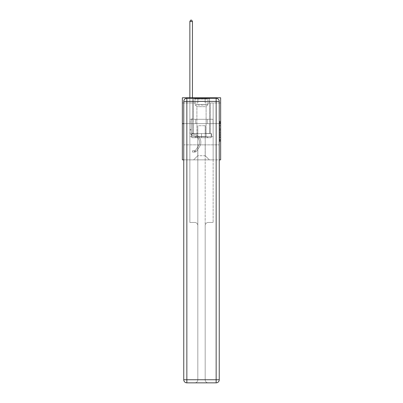 <?xml version="1.0" encoding="UTF-8"?>
<svg xmlns="http://www.w3.org/2000/svg" width="403" height="403" viewBox="0 0 403 403"><rect width="100%" height="100%" fill="white"/><g stroke="black" fill="none" stroke-linecap="round" stroke-linejoin="round"><path stroke-width="0.3" stroke-dasharray="2.02 1.51" d="M219.61 127.444L219.61 130.693L220.643 130.693L220.643 140.546L220.643 122.265L220.643 130.693L219.61 130.693L219.61 121.958L219.61 141.564L219.61 121.248L219.61 140.143L220.643 140.143L219.61 140.143L220.643 140.143L219.61 140.143L219.61 136.889L219.61 141.564L220.643 141.564L220.643 121.248L220.643 140.088L220.643 132.119L219.61 132.119L220.643 132.119L220.643 136.889L220.643 122.673L219.61 122.673L220.643 122.673L220.643 141.564L220.643 122.265L220.643 141.564L219.61 141.564L219.61 121.248L220.643 121.248L220.643 122.265L220.643 121.248L220.643 122.265L220.643 121.248L220.643 121.958L220.643 121.248L219.61 121.248L219.61 122.673L220.643 122.673L219.61 122.673L219.61 127.444L220.643 127.444M209.57 97.778L209.57 119.298L193.43 119.298L209.57 119.298L193.43 119.298L209.57 119.298L209.57 97.778L193.43 97.778L193.43 119.298L193.43 97.778L209.57 97.778M220.643 129.479L220.643 128.461L220.643 129.479L219.61 129.479L219.61 125.388L219.61 137.423L219.61 134.401L220.643 134.401L219.61 134.401L219.61 141.564L220.643 141.564L219.61 141.564L220.643 141.564L219.61 141.564L219.61 121.248L220.643 121.248L219.61 121.248L220.643 121.248L219.61 121.248L219.61 129.479L220.643 129.479M220.643 123.645L220.643 159.86L182.358 159.86L182.358 123.645L220.643 123.645L220.643 97.778L205.122 97.778L220.643 97.778L220.643 102.951L220.643 97.778L182.358 97.778L197.878 97.778L182.358 97.778L182.358 123.645L220.643 123.645L182.358 123.645M183.753 159.86L219.247 159.86M189.858 159.86L213.142 159.86L213.142 102.951L210.552 102.951L213.142 102.951L210.552 102.951L213.142 102.951L210.552 102.951L213.142 102.951L210.552 102.951L213.142 102.951L210.552 102.951L213.142 102.951L210.552 102.951L213.142 102.951L210.552 102.951L213.142 102.951L210.552 102.951L213.142 102.951L210.552 102.951L213.142 102.951L210.552 102.951L213.142 102.951L210.552 102.951L213.142 102.951L213.142 159.86L213.142 102.951L213.142 159.86L213.142 102.951L213.142 159.86L213.142 102.951L213.142 159.86L213.142 102.951L213.142 159.86L213.142 102.951L213.142 159.86L213.142 102.951L213.142 159.86L213.142 102.951L213.142 159.86L213.142 102.951L213.142 159.86L213.142 102.951L213.142 159.86L213.142 102.951L213.142 159.86L189.858 159.86L193.636 159.86L189.858 159.86L193.636 159.86L189.858 159.86L193.636 159.86L189.858 159.86L193.636 159.86L189.858 159.86L193.636 159.86L189.858 159.86L193.636 159.86L189.858 159.86L193.636 159.86L189.858 159.86L193.636 159.86L189.858 159.86L193.636 159.86L189.858 159.86L193.636 159.86L189.858 159.86L189.858 102.951L192.448 102.951L189.858 102.951L192.448 102.951L189.858 102.951L192.448 102.951L189.858 102.951L192.448 102.951L189.858 102.951L192.448 102.951L189.858 102.951L192.448 102.951L189.858 102.951L192.448 102.951L189.858 102.951L192.448 102.951L189.858 102.951L192.448 102.951L189.858 102.951L192.448 102.951L189.858 102.951L192.448 102.951L189.858 102.951L189.858 159.86M220.643 102.951L205.122 102.951L220.643 102.951M182.358 102.951L197.878 102.951L182.358 102.951L182.358 97.778L182.358 102.951M197.777 155.724L197.777 125.716L197.777 155.724L197.777 125.716L205.223 125.716L205.223 155.724L197.777 155.724L193.636 159.86L197.777 155.724L197.777 125.716L197.777 155.724L197.777 125.716L197.672 133.474L192.448 133.474L192.448 102.951L192.448 133.474L192.448 102.951L192.448 133.474L192.448 102.951L192.448 133.474L192.448 102.951L192.448 133.474L192.448 102.951L192.448 133.474L192.448 102.951L192.448 133.474L192.448 102.951L192.448 133.474L192.448 102.951L192.448 133.474L192.448 102.951L192.448 133.474L192.448 102.951L192.448 133.474L192.448 102.951L192.448 133.474L197.672 133.474L192.448 133.474L197.672 133.474L192.448 133.474L197.672 133.474L192.448 133.474L197.672 133.474L192.448 133.474L197.672 133.474L192.448 133.474L197.672 133.474L192.448 133.474L197.672 133.474L192.448 133.474L197.672 133.474L192.448 133.474L197.672 133.474L192.448 133.474L197.672 133.474L192.448 133.474L197.672 133.474L197.777 125.716L197.777 155.724L193.636 159.86L197.777 155.724L197.777 125.716L197.777 155.724L193.636 159.86L197.777 155.724L197.777 125.716L197.777 155.724L193.636 159.86L197.777 155.724L197.777 125.716L197.777 155.724L193.636 159.86L197.777 155.724L197.777 125.716L197.777 155.724L193.636 159.86L197.777 155.724L197.777 125.716L197.777 155.724L193.636 159.86L197.777 155.724L197.777 125.716L197.777 155.724L193.636 159.86L197.777 155.724L197.777 125.716L197.777 155.724L193.636 159.86L197.777 155.724L197.777 125.716L197.777 155.724L193.636 159.86L197.777 155.724L193.636 159.86L197.777 155.724L205.223 155.724L205.223 125.716L205.223 155.724L209.364 159.86L205.223 155.724L205.223 125.716L205.223 155.724L209.364 159.86L205.223 155.724L205.223 125.716L205.223 155.724L209.364 159.86L205.223 155.724L205.223 125.716L205.223 155.724L209.364 159.86L205.223 155.724L205.223 125.716L205.223 155.724L209.364 159.86L205.223 155.724L205.223 125.716L205.223 155.724L209.364 159.86L205.223 155.724L205.223 125.716L205.223 155.724L209.364 159.86L205.223 155.724L205.223 125.716L205.223 155.724L209.364 159.86L205.223 155.724L205.223 125.716L205.223 155.724L209.364 159.86L205.223 155.724L205.223 125.716L205.223 155.724L209.364 159.86L205.223 155.724L205.223 125.716L205.223 155.724L209.364 159.86L205.223 155.724L205.223 125.716L197.777 125.716L197.777 155.724L193.636 159.86L197.777 155.724M219.247 123.645L183.753 123.645L219.247 123.645L219.247 379.747L219.247 101.4L219.247 123.645L183.753 123.645L183.753 144.858L219.247 144.858L189.858 144.858L189.858 222.466L194.725 222.466A3.103 3.103 0 0 1 197.828 225.569L197.828 379.747A3.103 3.103 0 0 1 194.725 382.85A3.103 3.103 0 0 0 197.828 379.747L197.828 225.569A3.103 3.103 0 0 0 194.725 222.466L189.858 222.466L194.725 222.466A3.103 3.103 0 0 1 197.828 225.569L197.828 144.858L197.828 225.569A3.103 3.103 0 0 0 194.725 222.466L189.858 222.466L189.858 144.858L189.858 222.466L189.858 144.858L183.753 144.858L197.828 144.858L197.828 379.747A3.103 3.103 0 0 1 194.725 382.85L216.144 382.85A3.103 3.103 0 0 0 219.247 379.747A3.103 3.103 0 0 1 216.144 382.85L208.275 382.85A3.103 3.103 0 0 1 205.172 379.747L205.172 144.858L183.753 144.858L183.753 379.747A3.103 3.103 0 0 0 186.856 382.85L216.144 382.85L216.144 379.747L186.856 379.747L186.856 101.4L216.144 101.4L216.144 379.747L219.247 379.747A3.103 3.103 0 0 1 216.144 382.85A3.103 3.103 0 0 0 219.247 379.747L219.247 123.645L183.753 123.645L219.247 123.645L219.247 101.4A3.103 3.103 0 0 0 216.144 98.292L186.856 98.292L216.144 98.292A3.103 3.103 0 0 1 219.247 101.4L216.144 101.4L216.144 98.292L186.856 98.292A3.103 3.103 0 0 0 183.753 101.4L183.753 379.747L183.753 101.4A3.103 3.103 0 0 1 186.856 98.292A3.103 3.103 0 0 0 183.753 101.4L183.753 123.645M205.329 125.716L205.329 133.474L205.329 125.716M209.364 159.86L205.223 155.724L209.364 159.86M205.122 102.951L205.122 97.778L205.122 102.951M197.878 102.951L197.878 97.778L197.878 102.951M210.552 102.951L210.552 133.474L205.329 133.474L210.552 133.474L205.329 133.474L210.552 133.474L205.329 133.474L210.552 133.474L205.329 133.474L210.552 133.474L205.329 133.474L210.552 133.474L205.329 133.474L210.552 133.474L205.329 133.474L210.552 133.474L205.329 133.474L210.552 133.474L205.329 133.474L210.552 133.474L205.329 133.474L210.552 133.474L205.329 133.474L210.552 133.474L210.552 102.951M213.031 123.645L189.969 123.645L213.031 123.645L213.031 119.298L189.969 119.298L207.263 119.298L207.263 123.645L207.263 119.298L195.737 119.298L195.737 123.645L195.737 119.298L189.969 119.298L189.969 123.645L189.969 119.298L213.031 119.298L213.031 123.645M195.737 119.298L195.737 123.645L195.737 119.298M207.263 119.298L207.263 123.645L207.263 119.298M219.61 130.693L220.643 130.693L219.61 130.693M219.61 121.958L219.61 121.248L219.61 121.958L220.643 121.958L219.61 121.958M219.61 137.373L219.61 133.131L219.61 137.373L220.643 137.373L219.61 137.373M219.61 133.131L219.61 132.119L220.643 132.119L219.61 132.119L219.61 133.131L220.643 133.131L219.61 133.131M219.61 125.388L219.61 122.673L219.61 125.388L220.643 125.388L219.61 125.388M219.61 121.248L220.643 121.248L219.61 121.248L219.61 122.265L219.61 121.248L220.643 121.248M219.61 141.564L220.643 141.564L219.61 141.564L219.61 140.546L219.61 141.564M189.858 97.778L189.858 131.716A3.778 3.778 0 0 0 192.624 135.358A3.778 3.778 0 0 1 189.858 131.716A3.778 3.778 0 0 0 192.624 135.358A3.778 3.778 0 0 1 189.858 131.716A3.778 3.778 0 0 0 192.624 135.358A3.778 3.778 0 0 1 189.858 131.716A3.778 3.778 0 0 0 192.624 135.358A3.778 3.778 0 0 1 189.858 131.716A3.778 3.778 0 0 0 192.624 135.358A3.778 3.778 0 0 1 189.858 131.716A3.778 3.778 0 0 0 192.624 135.358A3.778 3.778 0 0 1 189.858 131.716A3.778 3.778 0 0 0 192.624 135.358A3.778 3.778 0 0 1 189.858 131.716A3.778 3.778 0 0 0 192.624 135.358A3.778 3.778 0 0 1 189.858 131.716A3.778 3.778 0 0 0 192.624 135.358A3.778 3.778 0 0 1 189.858 131.716A3.778 3.778 0 0 0 192.624 135.358A3.778 3.778 0 0 1 189.858 131.716A3.778 3.778 0 0 0 192.624 135.358A3.778 3.778 0 0 1 189.858 131.716A3.778 3.778 0 0 0 192.624 135.358L194.73 135.942A6.569 6.569 0 0 1 198.457 145.876A6.569 6.569 0 0 0 194.73 135.942A6.569 6.569 0 0 1 198.457 145.876A6.569 6.569 0 0 0 194.73 135.942L192.624 135.358L194.73 135.942A6.569 6.569 0 0 1 198.457 145.876A6.569 6.569 0 0 0 194.73 135.942L192.624 135.358L194.73 135.942A6.569 6.569 0 0 1 198.457 145.876A6.569 6.569 0 0 0 194.73 135.942A6.569 6.569 0 0 1 198.457 145.876A6.569 6.569 0 0 0 194.73 135.942L192.624 135.358L194.73 135.942A6.569 6.569 0 0 1 198.457 145.876A6.569 6.569 0 0 0 194.73 135.942L192.624 135.358L194.73 135.942A6.569 6.569 0 0 1 198.457 145.876A6.569 6.569 0 0 0 194.73 135.942A6.569 6.569 0 0 1 198.457 145.876A6.569 6.569 0 0 0 194.73 135.942L192.624 135.358L194.73 135.942A6.569 6.569 0 0 1 198.457 145.876A6.569 6.569 0 0 0 194.73 135.942L192.624 135.358L194.73 135.942A6.569 6.569 0 0 1 198.457 145.876A6.569 6.569 0 0 0 194.73 135.942A6.569 6.569 0 0 1 198.457 145.876A6.569 6.569 0 0 0 194.73 135.942L192.624 135.358L194.73 135.942A6.569 6.569 0 0 1 198.457 145.876L195.682 150.102L198.457 145.876A6.569 6.569 0 0 0 194.73 135.942A6.569 6.569 0 0 1 198.457 145.876L195.682 150.102L198.457 145.876A6.569 6.569 0 0 0 194.73 135.942A6.569 6.569 0 0 1 198.457 145.876L195.682 150.102L198.457 145.876A6.569 6.569 0 0 0 194.73 135.942A6.569 6.569 0 0 1 198.457 145.876L195.682 150.102L198.457 145.876A6.569 6.569 0 0 0 194.73 135.942A6.569 6.569 0 0 1 198.457 145.876L195.682 150.102L198.457 145.876A6.569 6.569 0 0 0 194.73 135.942A6.569 6.569 0 0 1 198.457 145.876L195.682 150.102L198.457 145.876A6.569 6.569 0 0 0 194.73 135.942A6.569 6.569 0 0 1 198.457 145.876L195.682 150.102A1.395 1.395 0 0 1 195.344 150.465C194.558 150.823 194.558 150.823 195.344 150.465C194.558 150.823 194.558 150.823 195.344 150.465A1.395 1.395 0 0 0 195.682 150.102L198.457 145.876A6.569 6.569 0 0 0 194.73 135.942A6.569 6.569 0 0 1 198.457 145.876L195.682 150.102A1.395 1.395 0 0 1 194.568 150.732A1.395 1.395 0 0 0 195.682 150.102A1.395 1.395 0 0 1 195.344 150.465C194.558 150.823 194.558 150.823 195.344 150.465C194.558 150.823 194.558 150.823 195.344 150.465A1.395 1.395 0 0 0 195.682 150.102L198.457 145.876L195.682 150.102A1.395 1.395 0 0 1 194.568 150.732A1.395 1.395 0 0 0 195.682 150.102A1.395 1.395 0 0 1 195.344 150.465C194.558 150.823 194.558 150.823 195.344 150.465C194.558 150.823 194.558 150.823 195.344 150.465A1.395 1.395 0 0 0 195.682 150.102L198.457 145.876L195.682 150.102A1.395 1.395 0 0 1 194.568 150.732A1.395 1.395 0 0 0 195.682 150.102A1.395 1.395 0 0 1 195.344 150.465C194.558 150.823 194.558 150.823 195.344 150.465C194.558 150.823 194.558 150.823 195.344 150.465A1.395 1.395 0 0 0 195.682 150.102L198.457 145.876A6.569 6.569 0 0 0 194.73 135.942A6.569 6.569 0 0 1 198.457 145.876L195.682 150.102A1.395 1.395 0 0 1 194.568 150.732A1.395 1.395 0 0 0 195.682 150.102A1.395 1.395 0 0 1 195.344 150.465C194.558 150.823 194.558 150.823 195.344 150.465C194.558 150.823 194.558 150.823 195.344 150.465A1.395 1.395 0 0 0 195.682 150.102L198.457 145.876L195.682 150.102A1.395 1.395 0 0 1 194.568 150.732A1.395 1.395 0 0 0 195.682 150.102A1.395 1.395 0 0 1 195.344 150.465C194.558 150.823 194.558 150.823 195.344 150.465C194.558 150.823 194.558 150.823 195.344 150.465A1.395 1.395 0 0 0 195.682 150.102L198.457 145.876L195.682 150.102A1.395 1.395 0 0 1 194.568 150.732A1.395 1.395 0 0 0 195.682 150.102A1.395 1.395 0 0 1 195.344 150.465C194.558 150.823 194.558 150.823 195.344 150.465C194.558 150.823 194.558 150.823 195.344 150.465A1.395 1.395 0 0 0 195.682 150.102L198.457 145.876A6.569 6.569 0 0 0 194.73 135.942A6.569 6.569 0 0 1 198.457 145.876L195.682 150.102A1.395 1.395 0 0 1 194.568 150.732A1.395 1.395 0 0 0 195.682 150.102A1.395 1.395 0 0 1 195.344 150.465C194.558 150.823 194.558 150.823 195.344 150.465C194.558 150.823 194.558 150.823 195.344 150.465A1.395 1.395 0 0 0 195.682 150.102L198.457 145.876L195.682 150.102A1.395 1.395 0 0 1 194.568 150.732A1.395 1.395 0 0 0 195.682 150.102A1.395 1.395 0 0 1 195.344 150.465C194.558 150.823 194.558 150.823 195.344 150.465C194.558 150.823 194.558 150.823 195.344 150.465A1.395 1.395 0 0 0 195.682 150.102L198.457 145.876L195.682 150.102A1.395 1.395 0 0 1 194.568 150.732A1.395 1.395 0 0 0 195.682 150.102A1.395 1.395 0 0 1 195.344 150.465C194.558 150.823 194.558 150.823 195.344 150.465C194.558 150.823 194.558 150.823 195.344 150.465A1.395 1.395 0 0 0 195.682 150.102L198.457 145.876L195.682 150.102A1.395 1.395 0 0 1 194.568 150.732A1.395 1.395 0 0 0 195.682 150.102A1.395 1.395 0 0 1 195.344 150.465A1.395 1.395 0 0 0 195.682 150.102L198.457 145.876L195.682 150.102A1.395 1.395 0 0 1 194.568 150.732L192.498 150.737L192.498 152.082L192.498 150.737L194.568 150.732L194.568 152.082L192.498 152.082L194.568 152.082L194.568 150.732L192.498 150.737L192.498 152.082L192.498 150.737L194.568 150.732L194.568 152.082L192.498 152.082L194.568 152.082L194.568 150.732L192.498 150.737L192.498 152.082L192.498 150.737L194.568 150.732L194.568 152.082L192.498 152.082L194.568 152.082L194.568 150.732L192.498 150.737L192.498 152.082L192.498 150.737L194.568 150.732L194.568 152.082L192.498 152.082L194.568 152.082L194.568 150.732L192.498 150.737L192.498 152.082L192.498 150.737L194.568 150.732L194.568 152.082L192.498 152.082L194.568 152.082L194.568 150.732L192.498 150.737L192.498 152.082L192.498 150.737L194.568 150.732L194.568 152.082L192.498 152.082L194.568 152.082L194.568 150.732L192.498 150.737L192.498 152.082L192.498 150.737L194.568 150.732L194.568 152.082L192.498 152.082L194.568 152.082L194.568 150.732L192.498 150.737L192.498 152.082L192.498 150.737L194.568 150.732L194.568 152.082L192.498 152.082L194.568 152.082L194.568 150.732L192.498 150.737L192.498 152.082L192.498 150.737L194.568 150.732L194.568 152.082L192.498 152.082L194.568 152.082L194.568 150.732L192.498 150.737L192.498 152.082L192.498 150.737L194.568 150.732L194.568 152.082L192.498 152.082L194.568 152.082L194.568 150.732L192.498 150.737L194.568 150.732L194.568 152.082L194.568 150.732A1.395 1.395 0 0 0 195.682 150.102L198.457 145.876A6.569 6.569 0 0 0 194.73 135.942L192.624 135.358A3.778 3.778 0 0 1 189.858 131.716L189.858 21.495L192.448 21.495L192.448 118.452L191.863 119.036A2.247 2.247 0 0 0 191.203 120.623A2.247 2.247 0 0 1 191.863 119.036L192.448 118.452L192.448 21.495L189.858 21.495L192.448 21.495L191.672 20.15L190.634 20.15L191.672 20.15L190.634 20.15L189.858 21.495L192.448 21.495L191.672 20.15L190.634 20.15L189.858 21.495L192.448 21.495L192.448 118.452L191.863 119.036A2.247 2.247 0 0 0 191.203 120.623A2.247 2.247 0 0 1 191.863 119.036L192.448 118.452L192.448 21.495L189.858 21.495L192.448 21.495L191.672 20.15L190.634 20.15L191.672 20.15L190.634 20.15L189.858 21.495L192.448 21.495L191.672 20.15L190.634 20.15L189.858 21.495L192.448 21.495L192.448 118.452L191.863 119.036A2.247 2.247 0 0 0 191.203 120.623A2.247 2.247 0 0 1 191.863 119.036L192.448 118.452L192.448 21.495L189.858 21.495L192.448 21.495L191.672 20.15L190.634 20.15L191.672 20.15L190.634 20.15L189.858 21.495L192.448 21.495L191.672 20.15L190.634 20.15L189.858 21.495L192.448 21.495L192.448 118.452L191.863 119.036A2.247 2.247 0 0 0 191.203 120.623A2.247 2.247 0 0 1 191.863 119.036L192.448 118.452L192.448 21.495L189.858 21.495L192.448 21.495L191.672 20.15L190.634 20.15L191.672 20.15L190.634 20.15L189.858 21.495L189.858 131.716A3.778 3.778 0 0 0 192.624 135.358A3.778 3.778 0 0 1 189.858 131.716L189.858 21.495L189.858 131.716A3.778 3.778 0 0 0 192.624 135.358A3.778 3.778 0 0 1 189.858 131.716L189.858 21.495L189.858 131.716A3.778 3.778 0 0 0 192.624 135.358A3.778 3.778 0 0 1 189.858 131.716L189.858 21.495L189.858 131.716A3.778 3.778 0 0 0 192.624 135.358L194.73 135.942L192.624 135.358A3.778 3.778 0 0 1 189.858 131.716L189.858 21.495L190.634 20.15L191.672 20.15L192.448 21.495L192.448 118.452L191.863 119.036A2.247 2.247 0 0 0 191.203 120.623A2.247 2.247 0 0 1 191.863 119.036L192.448 118.452L192.448 21.495L189.858 21.495L189.858 131.716A3.778 3.778 0 0 0 192.624 135.358A3.778 3.778 0 0 1 189.858 131.716L189.858 21.495L190.634 20.15L189.858 21.495L192.448 21.495L191.672 20.15L192.448 21.495L192.448 118.452L191.863 119.036A2.247 2.247 0 0 0 191.203 120.623A2.247 2.247 0 0 1 191.863 119.036L192.448 118.452L192.448 21.495L191.672 20.15L190.634 20.15L189.858 21.495L189.858 131.716A3.778 3.778 0 0 0 192.624 135.358A3.778 3.778 0 0 1 189.858 131.716L189.858 21.495L190.634 20.15L191.672 20.15L192.448 21.495L192.448 118.452L191.863 119.036A2.247 2.247 0 0 0 191.203 120.623A2.247 2.247 0 0 1 191.863 119.036L192.448 118.452L192.448 21.495L189.858 21.495L189.858 131.716A3.778 3.778 0 0 0 192.624 135.358L194.73 135.942L192.624 135.358A3.778 3.778 0 0 1 189.858 131.716L189.858 21.495L190.634 20.15L189.858 21.495L192.448 21.495L191.672 20.15L192.448 21.495L192.448 118.452L191.863 119.036A2.247 2.247 0 0 0 191.203 120.623A2.247 2.247 0 0 1 191.863 119.036L192.448 118.452L192.448 21.495L191.672 20.15L190.634 20.15L189.858 21.495L189.858 131.716A3.778 3.778 0 0 0 192.624 135.358A3.778 3.778 0 0 1 189.858 131.716L189.858 21.495L190.634 20.15L191.672 20.15L192.448 21.495L192.448 118.452L191.863 119.036A2.247 2.247 0 0 0 191.203 120.623A2.247 2.247 0 0 1 191.863 119.036L192.448 118.452L192.448 21.495L189.858 21.495L189.858 131.716A3.778 3.778 0 0 0 192.624 135.358A3.778 3.778 0 0 1 189.858 131.716L189.858 21.495L190.634 20.15L189.858 21.495L192.448 21.495L191.672 20.15L192.448 21.495L192.448 118.452L191.863 119.036A2.247 2.247 0 0 0 191.203 120.623A2.247 2.247 0 0 1 191.863 119.036L192.448 118.452L192.448 21.495L191.672 20.15L190.634 20.15L189.858 21.495L189.858 131.716A3.778 3.778 0 0 0 192.624 135.358L194.73 135.942A6.569 6.569 0 0 1 198.457 145.876A6.569 6.569 0 0 0 194.73 135.942L192.624 135.358A3.778 3.778 0 0 1 189.858 131.716L189.858 21.495L190.634 20.15L189.858 21.495M191.203 129.418L191.203 131.716A2.433 2.433 0 0 0 192.982 134.058A2.433 2.433 0 0 1 191.203 131.716A2.433 2.433 0 0 0 192.982 134.058A2.433 2.433 0 0 1 191.203 131.716A2.433 2.433 0 0 0 192.982 134.058A2.433 2.433 0 0 1 191.203 131.716A2.433 2.433 0 0 0 192.982 134.058A2.433 2.433 0 0 1 191.203 131.716A2.433 2.433 0 0 0 192.982 134.058A2.433 2.433 0 0 1 191.203 131.716A2.433 2.433 0 0 0 192.982 134.058A2.433 2.433 0 0 1 191.203 131.716A2.433 2.433 0 0 0 192.982 134.058A2.433 2.433 0 0 1 191.203 131.716A2.433 2.433 0 0 0 192.982 134.058A2.433 2.433 0 0 1 191.203 131.716A2.433 2.433 0 0 0 192.982 134.058A2.433 2.433 0 0 1 191.203 131.716A2.433 2.433 0 0 0 192.982 134.058L195.087 134.647L192.982 134.058A2.433 2.433 0 0 1 191.203 131.716A2.433 2.433 0 0 0 192.982 134.058L195.087 134.647L192.982 134.058A2.433 2.433 0 0 1 191.203 131.716A2.433 2.433 0 0 0 192.982 134.058L195.087 134.647A7.914 7.914 0 0 1 199.581 146.616A7.914 7.914 0 0 0 195.087 134.647L192.982 134.058L195.087 134.647A7.914 7.914 0 0 1 199.581 146.616A7.914 7.914 0 0 0 195.087 134.647A7.914 7.914 0 0 1 199.581 146.616A7.914 7.914 0 0 0 195.087 134.647L192.982 134.058L195.087 134.647A7.914 7.914 0 0 1 199.581 146.616A7.914 7.914 0 0 0 195.087 134.647L192.982 134.058L195.087 134.647A7.914 7.914 0 0 1 199.581 146.616A7.914 7.914 0 0 0 195.087 134.647A7.914 7.914 0 0 1 199.581 146.616A7.914 7.914 0 0 0 195.087 134.647L192.982 134.058L195.087 134.647A7.914 7.914 0 0 1 199.581 146.616A7.914 7.914 0 0 0 195.087 134.647L192.982 134.058L195.087 134.647A7.914 7.914 0 0 1 199.581 146.616A7.914 7.914 0 0 0 195.087 134.647A7.914 7.914 0 0 1 199.581 146.616A7.914 7.914 0 0 0 195.087 134.647L192.982 134.058L195.087 134.647A7.914 7.914 0 0 1 199.581 146.616A7.914 7.914 0 0 0 195.087 134.647L192.982 134.058L195.087 134.647A7.914 7.914 0 0 1 199.581 146.616A7.914 7.914 0 0 0 195.087 134.647A7.914 7.914 0 0 1 199.581 146.616L196.81 150.843L199.581 146.616A7.914 7.914 0 0 0 195.087 134.647A7.914 7.914 0 0 1 199.581 146.616L196.81 150.843L199.581 146.616A7.914 7.914 0 0 0 195.087 134.647L192.982 134.058L195.087 134.647A7.914 7.914 0 0 1 199.581 146.616L196.81 150.843L199.581 146.616A7.914 7.914 0 0 0 195.087 134.647A7.914 7.914 0 0 1 199.581 146.616L196.81 150.843L199.581 146.616A7.914 7.914 0 0 0 195.087 134.647A7.914 7.914 0 0 1 199.581 146.616L196.81 150.843L199.581 146.616A7.914 7.914 0 0 0 195.087 134.647A7.914 7.914 0 0 1 199.581 146.616L196.81 150.843L199.581 146.616A7.914 7.914 0 0 0 195.087 134.647A7.914 7.914 0 0 1 199.581 146.616L196.81 150.843A2.74 2.74 0 0 1 195.344 151.951C194.548 152.122 194.548 152.122 195.344 151.951C194.548 152.122 194.548 152.122 195.344 151.951A2.74 2.74 0 0 0 196.81 150.843L199.581 146.616A7.914 7.914 0 0 0 195.087 134.647A7.914 7.914 0 0 1 199.581 146.616L196.81 150.843A2.74 2.74 0 0 1 194.568 152.082A2.74 2.74 0 0 0 196.81 150.843A2.74 2.74 0 0 1 195.344 151.951C194.548 152.122 194.548 152.122 195.344 151.951C194.548 152.122 194.548 152.122 195.344 151.951A2.74 2.74 0 0 0 196.81 150.843L199.581 146.616L196.81 150.843A2.74 2.74 0 0 1 194.568 152.082A2.74 2.74 0 0 0 196.81 150.843A2.74 2.74 0 0 1 195.344 151.951C194.548 152.122 194.548 152.122 195.344 151.951C194.548 152.122 194.548 152.122 195.344 151.951A2.74 2.74 0 0 0 196.81 150.843L199.581 146.616L196.81 150.843A2.74 2.74 0 0 1 194.568 152.082A2.74 2.74 0 0 0 196.81 150.843A2.74 2.74 0 0 1 195.344 151.951C194.548 152.122 194.548 152.122 195.344 151.951C194.548 152.122 194.548 152.122 195.344 151.951A2.74 2.74 0 0 0 196.81 150.843L199.581 146.616A7.914 7.914 0 0 0 195.087 134.647A7.914 7.914 0 0 1 199.581 146.616L196.81 150.843A2.74 2.74 0 0 1 194.568 152.082A2.74 2.74 0 0 0 196.81 150.843A2.74 2.74 0 0 1 195.344 151.951C194.548 152.122 194.548 152.122 195.344 151.951C194.548 152.122 194.548 152.122 195.344 151.951A2.74 2.74 0 0 0 196.81 150.843L199.581 146.616L196.81 150.843A2.74 2.74 0 0 1 194.568 152.082A2.74 2.74 0 0 0 196.81 150.843A2.74 2.74 0 0 1 195.344 151.951C194.548 152.122 194.548 152.122 195.344 151.951C194.548 152.122 194.548 152.122 195.344 151.951A2.74 2.74 0 0 0 196.81 150.843L199.581 146.616L196.81 150.843A2.74 2.74 0 0 1 194.568 152.082A2.74 2.74 0 0 0 196.81 150.843A2.74 2.74 0 0 1 195.344 151.951C194.548 152.122 194.548 152.122 195.344 151.951C194.548 152.122 194.548 152.122 195.344 151.951A2.74 2.74 0 0 0 196.81 150.843L199.581 146.616A7.914 7.914 0 0 0 195.087 134.647A7.914 7.914 0 0 1 199.581 146.616L196.81 150.843A2.74 2.74 0 0 1 194.568 152.082A2.74 2.74 0 0 0 196.81 150.843A2.74 2.74 0 0 1 195.344 151.951C194.548 152.122 194.548 152.122 195.344 151.951C194.548 152.122 194.548 152.122 195.344 151.951A2.74 2.74 0 0 0 196.81 150.843L199.581 146.616L196.81 150.843A2.74 2.74 0 0 1 194.568 152.082A2.74 2.74 0 0 0 196.81 150.843A2.74 2.74 0 0 1 195.344 151.951C194.548 152.122 194.548 152.122 195.344 151.951C194.548 152.122 194.548 152.122 195.344 151.951A2.74 2.74 0 0 0 196.81 150.843L199.581 146.616L196.81 150.843A2.74 2.74 0 0 1 194.568 152.082A2.74 2.74 0 0 0 196.81 150.843A2.74 2.74 0 0 1 195.344 151.951C194.548 152.122 194.548 152.122 195.344 151.951C194.548 152.122 194.548 152.122 195.344 151.951A2.74 2.74 0 0 0 196.81 150.843L199.581 146.616A7.914 7.914 0 0 0 195.087 134.647A7.914 7.914 0 0 1 199.581 146.616L196.81 150.843A2.74 2.74 0 0 1 194.568 152.082A2.74 2.74 0 0 0 196.81 150.843A2.74 2.74 0 0 1 195.344 151.951C194.548 152.122 194.548 152.122 195.344 151.951C194.548 152.122 194.548 152.122 195.344 151.951A2.74 2.74 0 0 0 196.81 150.843L199.581 146.616L196.81 150.843A2.74 2.74 0 0 1 194.568 152.082L192.498 152.082L194.568 152.082A2.74 2.74 0 0 0 196.81 150.843L199.581 146.616A7.914 7.914 0 0 0 195.087 134.647L192.982 134.058A2.433 2.433 0 0 1 191.203 131.716L191.203 129.418L189.858 129.418L191.203 129.418L191.203 131.716L191.203 120.623A2.247 2.247 0 0 1 191.863 119.036A2.247 2.247 0 0 0 191.203 120.623L191.203 131.716L191.203 129.418L189.858 129.418L191.203 129.418L191.203 131.716A2.433 2.433 0 0 0 192.982 134.058A2.433 2.433 0 0 1 191.203 131.716L191.203 120.623L191.203 131.716A2.433 2.433 0 0 0 192.982 134.058A2.433 2.433 0 0 1 191.203 131.716L191.203 120.623L191.203 131.716L191.203 129.418L189.858 129.418L191.203 129.418L191.203 131.716A2.433 2.433 0 0 0 192.982 134.058A2.433 2.433 0 0 1 191.203 131.716L191.203 120.623L191.203 131.716A2.433 2.433 0 0 0 192.982 134.058L195.087 134.647L192.982 134.058A2.433 2.433 0 0 1 191.203 131.716L191.203 120.623L191.203 131.716L191.203 129.418L189.858 129.418L191.203 129.418L191.203 131.716A2.433 2.433 0 0 0 192.982 134.058A2.433 2.433 0 0 1 191.203 131.716L191.203 120.623L191.203 131.716A2.433 2.433 0 0 0 192.982 134.058A2.433 2.433 0 0 1 191.203 131.716L191.203 120.623L191.203 131.716L191.203 129.418L189.858 129.418L191.203 129.418L191.203 131.716A2.433 2.433 0 0 0 192.982 134.058L195.087 134.647L192.982 134.058A2.433 2.433 0 0 1 191.203 131.716L191.203 120.623L191.203 131.716A2.433 2.433 0 0 0 192.982 134.058A2.433 2.433 0 0 1 191.203 131.716L191.203 120.623L191.203 131.716L191.203 129.418L189.858 129.418M195.45 98.604L208.487 98.604L195.45 98.604M207.102 99.123L195.032 99.123L207.102 99.123M195.677 137.72L208.225 137.72L195.677 137.72M197.51 136.491L206.104 136.491L197.51 136.491M205.49 106.674L196.896 106.674L205.49 106.674M194.553 98.604L209.52 98.604L194.553 98.604M194.553 133.579L209.52 133.579L194.553 133.579M211.177 133.579L191.823 133.579L211.177 133.579L211.177 137.72L191.823 137.72L211.177 137.72L191.823 137.72L211.177 137.72L211.177 133.579L201.5 133.579L201.5 137.72L201.5 133.579L191.823 133.579L191.823 137.72L191.823 133.579L211.177 133.579L211.177 137.72L211.177 133.579M201.5 133.579L201.5 137.72L201.5 133.579L211.484 133.579L191.516 133.579L191.516 136.682L189.858 136.682L189.858 144.858L189.858 136.682L213.142 136.682L211.484 136.682L213.142 136.682L213.142 222.466L213.142 136.682L213.142 144.858L213.142 136.682L189.858 136.682L211.484 136.682L191.516 136.682L191.516 133.579L201.5 133.579L201.5 136.682L201.5 133.579L191.516 133.579L211.484 133.579L211.484 136.682L211.484 133.579L211.484 136.682L211.484 133.579L201.5 133.579M191.823 133.579L191.823 137.72L191.823 133.579M209.57 123.645L209.57 133.579L193.43 133.579L209.57 133.579L193.43 133.579L209.57 133.579L209.57 123.645L193.43 123.645L193.43 133.579L193.43 123.645L209.57 123.645M208.275 222.466L213.142 222.466L208.275 222.466A3.103 3.103 0 0 0 205.172 225.569A3.103 3.103 0 0 1 208.275 222.466L213.142 222.466L208.275 222.466A3.103 3.103 0 0 0 205.172 225.569L205.172 379.747A3.103 3.103 0 0 0 208.275 382.85A3.103 3.103 0 0 1 205.172 379.747L205.172 225.569A3.103 3.103 0 0 1 208.275 222.466M186.856 382.85A3.103 3.103 0 0 1 183.753 379.747A3.103 3.103 0 0 0 186.856 382.85A3.103 3.103 0 0 1 183.753 379.747L186.856 379.747L186.856 382.85M197.828 144.858L205.172 144.858L205.172 379.747A3.103 3.103 0 0 0 208.275 382.85L194.725 382.85A3.103 3.103 0 0 0 197.828 379.747L197.828 144.858M191.516 133.579L191.516 136.682L191.516 133.579M189.858 136.682L189.858 144.858L189.858 136.682M216.144 98.292A3.103 3.103 0 0 1 219.247 101.4A3.103 3.103 0 0 0 216.144 98.292M191.203 131.716L191.203 120.623L191.203 131.716A2.433 2.433 0 0 0 192.982 134.058A2.433 2.433 0 0 1 191.203 131.716A2.433 2.433 0 0 0 192.982 134.058A2.433 2.433 0 0 1 191.203 131.716M192.448 21.495L191.672 20.15L192.448 21.495L192.448 118.452L191.863 119.036L192.448 118.452L192.448 97.778M195.344 150.465C194.558 150.823 194.558 150.823 195.344 150.465C194.558 150.823 194.558 150.823 195.344 150.465L195.344 151.951L195.344 150.465M192.498 152.082L192.498 150.737L192.498 152.082M219.61 136.889L220.643 136.889L219.61 136.889M219.61 135.368L220.643 135.368M219.61 125.922L220.643 125.922L219.61 125.922M219.61 122.265L220.643 122.265M219.61 140.546L220.643 140.546M219.61 139.428L220.643 139.428M219.61 123.383L220.643 123.383M219.61 129.68L220.643 129.68L219.61 129.68M219.61 135.418L220.643 135.418L219.61 135.418M219.61 137.423L220.643 137.423L219.61 137.423M219.61 128.461L220.643 128.461L219.61 128.461M191.203 130.038L189.858 130.038L191.203 130.038M195.898 104.513L207.968 104.513L195.898 104.513M206.915 105.027L195.243 105.027L206.915 105.027M183.753 101.4A3.103 3.103 0 0 1 186.856 98.292L186.856 101.4L183.753 101.4M219.61 140.088L220.643 140.088M219.61 140.143L220.643 140.143M219.61 122.673L220.643 122.673M194.725 150.722L194.725 152.072M195.032 99.123L194.513 98.604L195.032 99.123L195.032 104.513L196.896 106.674L196.896 136.491L194.775 137.72L196.896 136.491L196.896 106.674L195.032 104.513L195.032 99.123M209.52 98.604L209.52 133.579L209.52 98.604M193.48 98.604L193.48 133.579L193.48 98.604M207.968 104.513L207.968 99.123L208.487 98.604L207.968 99.123L207.968 104.513L206.104 106.674L206.104 136.491L208.225 137.72L206.104 136.491L206.104 106.674L207.968 104.513"/><path stroke-width="0.6" d="M183.753 123.645L182.358 123.645L182.358 97.778L220.643 97.778L220.643 159.86L219.247 159.86M182.358 123.645L182.358 159.86L183.753 159.86M220.643 123.645L219.247 123.645M186.856 98.292L216.144 98.292A3.103 3.103 0 0 1 219.247 101.4L219.247 379.747A3.103 3.103 0 0 1 216.144 382.85L186.856 382.85L186.856 379.747L216.144 379.747L216.144 101.4L186.856 101.4L186.856 379.747L183.753 379.747L183.753 101.4L186.856 101.4L186.856 98.292A3.103 3.103 0 0 0 183.753 101.4A3.103 3.103 0 0 1 186.856 98.292M183.753 379.747A3.103 3.103 0 0 0 186.856 382.85A3.103 3.103 0 0 1 183.753 379.747M192.448 97.778L192.448 21.495L189.858 21.495L189.858 97.778M189.858 21.495L190.634 20.15L191.672 20.15L192.448 21.495M216.144 382.85A3.103 3.103 0 0 0 219.247 379.747L216.144 379.747L216.144 382.85M219.247 101.4A3.103 3.103 0 0 0 216.144 98.292L216.144 101.4L219.247 101.4"/></g></svg>
